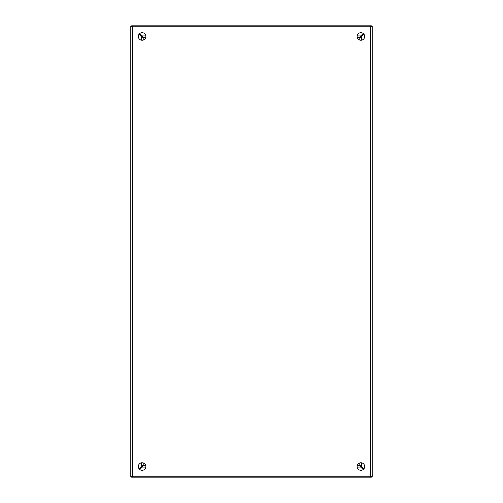 <?xml version="1.0" encoding="UTF-8"?>
<svg xmlns="http://www.w3.org/2000/svg" width="503" height="503" viewBox="0 0 503 503"><rect width="100%" height="100%" fill="white"/><g stroke="black" fill="none" stroke-linecap="round" stroke-linejoin="round"><path stroke-width="0.75" d="M142.097 40.24A3.772 3.772 0 0 1 138.325 36.468A3.772 3.772 0 0 1 142.097 32.695A3.772 3.772 0 0 1 145.87 36.468A3.772 3.772 0 0 1 142.097 40.24M142.097 470.305A3.772 3.772 0 0 1 138.325 466.533A3.772 3.772 0 0 1 142.097 462.76A3.772 3.772 0 0 1 145.87 466.533A3.772 3.772 0 0 1 142.097 470.305M360.903 40.24A3.772 3.772 0 0 1 357.13 36.468A3.772 3.772 0 0 1 360.903 32.695A3.772 3.772 0 0 1 364.675 36.468A3.772 3.772 0 0 1 360.903 40.24M360.903 470.305A3.772 3.772 0 0 1 357.13 466.533A3.772 3.772 0 0 1 360.903 462.76A3.772 3.772 0 0 1 364.675 466.533A3.772 3.772 0 0 1 360.903 470.305M132.207 25.15L131.868 25.15L131.868 26.238L132.408 26.778L131.868 26.238L130.78 26.238L130.78 476.762L132.408 476.222L131.868 476.762L132.408 476.222L131.868 477.85L371.132 477.85L370.592 476.222L371.132 476.762L370.592 476.222L372.22 476.762L372.22 26.238L370.592 26.778L371.132 26.238L370.592 26.778L371.132 25.15L131.868 25.15L132.408 26.778L130.78 26.238L130.78 476.762L131.868 476.762L131.868 477.85L371.132 477.85L371.132 476.762L372.22 476.762M370.793 25.15L371.132 25.15L371.132 26.238L372.22 26.238L372.22 26.577M139.13 468.859A286.754 286.754 0 0 1 141.557 466.432L143.185 465.275L143.204 462.923M143.204 40.077L143.185 37.725L141.557 36.568A286.754 286.754 0 0 1 139.13 34.141M363.229 469.5A286.754 286.754 0 0 1 360.802 467.073L359.645 465.445L357.293 465.426M145.707 465.426L143.355 465.445L142.198 467.073A286.754 286.754 0 0 1 139.771 469.5M363.87 34.141A286.754 286.754 0 0 1 361.443 36.568L359.815 37.725L359.796 40.077M359.796 462.923L359.815 465.275L361.443 466.432A286.754 286.754 0 0 1 363.87 468.859M139.771 33.5A286.754 286.754 0 0 1 142.198 35.927L143.355 37.555L145.707 37.574M357.293 37.574L359.645 37.555L360.802 35.927A286.754 286.754 0 0 1 363.229 33.5M142.167 36.675L142.751 37.279M142.751 465.721L142.167 466.325M360.091 465.879L360.695 466.463M142.305 466.463L142.909 465.879M360.249 37.279L360.833 36.675M360.833 466.325L360.249 465.721M360.695 36.537L360.091 37.121M142.909 37.121L142.305 36.537M140.054 35.072A7.545 7.545 0 0 1 140.702 34.424M362.298 34.424A7.545 7.545 0 0 1 362.946 35.072M362.946 467.928A7.545 7.545 0 0 1 362.298 468.576M140.702 468.576A7.545 7.545 0 0 1 140.054 467.928M132.408 26.778L370.592 26.778L370.592 476.222L132.408 476.222L132.408 26.778M141.557 466.432L141.557 462.798M141.557 40.202L141.557 36.568M360.802 467.073L357.168 467.073M145.832 467.073L142.198 467.073M361.443 36.568L361.443 40.202M361.443 462.798L361.443 466.432M142.198 35.927L145.832 35.927M357.168 35.927L360.802 35.927"/></g></svg>
